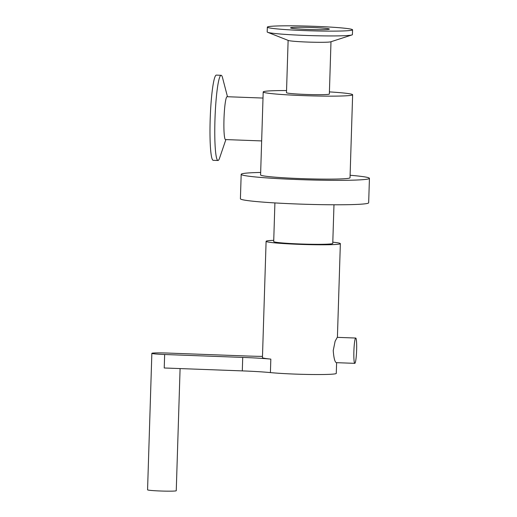 <?xml version="1.0" encoding="UTF-8"?>
<svg xmlns="http://www.w3.org/2000/svg" width="517" height="517" viewBox="0 0 517 517"><rect width="100%" height="100%" fill="white"/><g stroke="black" fill="none" stroke-linecap="round" stroke-linejoin="round"><path stroke-width="0.78" d="M336.405 362.643C334.88 362.255 333.82 358.229 333.226 350.565L335.119 341.239L337.265 337.355L355.728 338.04A12.66 1.344 -87.9 0 1 356.614 350.403A12.66 1.344 -87.9 0 1 354.856 363.335A12.66 1.344 -87.9 0 1 354.785 363.348A12.66 1.344 -87.9 0 1 353.912 350.642A12.66 1.344 -87.9 0 1 355.728 338.04M273.732 240.334A37.146 2.01 1.8 0 0 266.32 241.103A37.146 2.01 1.8 0 0 266.1 241.31L262.449 357.577A37.146 2.01 1.8 0 0 270.83 359.115A42.207 2.281 1.8 0 0 242.719 357.409L164.652 354.507A14.353 0.775 -178.2 0 1 151.856 353.331L147.565 489.819A14.353 0.775 1.8 0 0 160.36 490.995A14.353 0.775 1.8 0 0 176.252 490.723L180.09 368.576M151.856 353.331A14.353 0.775 -178.2 0 1 167.747 353.059L245.821 355.961A42.207 2.281 1.8 0 0 262.487 356.4M164.652 354.507L164.225 367.988L242.299 370.889A42.207 2.281 -178.2 0 1 270.404 372.595A37.146 2.01 1.8 0 0 311.596 374.508A37.146 2.01 1.8 0 0 336.276 373.39L336.612 362.675M266.1 241.31A37.146 2.01 1.8 0 0 303.169 244.483A37.146 2.01 1.8 0 0 340.354 243.643A37.146 2.01 1.8 0 0 332.799 242.189M260.665 172.445A64.16 3.47 1.8 0 0 241.555 173.964A64.16 3.47 1.8 0 0 241.18 174.319A64.16 3.47 1.8 0 0 305.198 179.806A64.16 3.47 1.8 0 0 369.435 178.352A64.16 3.47 1.8 0 0 350.106 175.257M286.547 90.553A44.74 2.417 1.8 0 0 263.457 91.69A44.74 2.417 1.8 0 0 263.198 91.942L260.587 174.933A44.74 2.417 1.8 0 0 305.23 178.753A44.74 2.417 1.8 0 0 350.028 177.745L352.633 94.753A44.74 2.417 1.8 0 0 329.413 91.897M241.18 174.319L240.411 198.754A64.16 3.47 1.8 0 0 304.429 204.241A64.16 3.47 1.8 0 0 368.666 202.787L369.435 178.352M274.908 202.922L273.7 241.549A29.547 1.596 1.8 0 0 303.182 244.076A29.547 1.596 1.8 0 0 332.761 243.404L333.976 204.777M263.004 98.056L227.086 96.718A21.443 2.275 92.1 0 0 226.963 96.744A21.443 2.275 92.1 0 0 223.997 118.645A21.443 2.275 92.1 0 0 225.496 139.571L261.654 140.921M227.48 96.731L222.556 77.789A42.633 4.524 92.1 0 0 221.134 75.295L216.358 75.114A42.633 4.524 92.1 0 0 216.106 75.172A42.633 4.524 92.1 0 0 210.206 118.71A42.633 4.524 92.1 0 0 213.185 160.322L217.967 160.496A42.633 4.524 92.1 0 0 219.563 158.118L225.884 139.59M221.134 75.295A42.633 4.524 92.1 0 0 220.888 75.346A42.633 4.524 92.1 0 0 214.988 118.884A42.633 4.524 92.1 0 0 217.967 160.496M267.341 27.136L267.192 31.938A42.633 2.307 1.8 0 0 267.657 32.293L288.363 40.481A21.443 1.157 1.8 0 0 309.528 42.129A21.443 1.157 1.8 0 0 330.751 41.812L351.928 34.943A42.633 2.307 1.8 0 0 352.413 34.613L352.562 29.812A42.633 2.307 1.8 0 0 312.294 26.244A42.633 2.307 1.8 0 0 267.593 26.897A42.633 2.307 1.8 0 0 267.341 27.136A42.633 2.307 1.8 0 0 309.883 30.774A42.633 2.307 1.8 0 0 352.562 29.812M330.99 41.735L329.348 94.023A21.443 1.157 -178.2 0 1 307.88 94.508A21.443 1.157 -178.2 0 1 286.483 92.672L288.124 40.384M290.664 27.756A19.413 1.047 1.8 0 0 290.548 27.86A19.413 1.047 1.8 0 0 309.922 29.521A19.413 1.047 1.8 0 0 329.361 29.081A19.413 1.047 1.8 0 0 311.021 27.459A19.413 1.047 1.8 0 0 290.664 27.756M267.657 32.293A42.633 2.307 1.8 0 0 309.728 35.576A42.633 2.307 1.8 0 0 351.928 34.943M263.198 91.942A44.74 2.417 1.8 0 0 307.841 95.768A44.74 2.417 1.8 0 0 352.633 94.753M270.404 372.595L270.83 359.115M242.299 370.889L242.719 357.409M354.785 363.348L336.321 362.663M337.407 337.362L340.354 243.643"/></g></svg>
